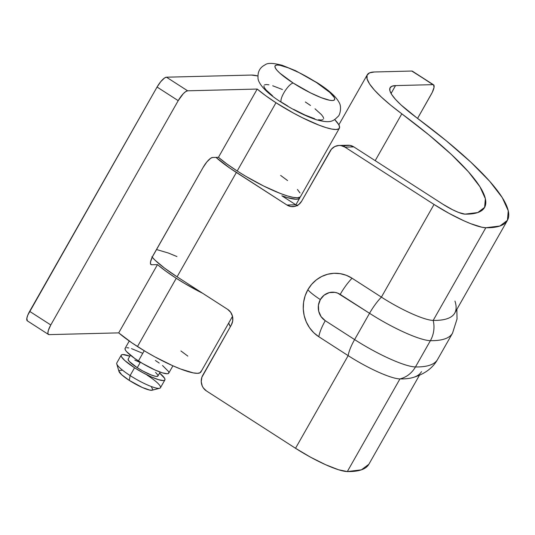 <?xml version="1.0" encoding="UTF-8"?>
<svg xmlns="http://www.w3.org/2000/svg" width="535" height="535" viewBox="0 0 535 535"><rect width="100%" height="100%" fill="white"/><g stroke="black" fill="none" stroke-linecap="round" stroke-linejoin="round"><path stroke-width="0.8" d="M128.4 358.878L128.092 359.413L129.202 361.379L137.261 367.699L140.397 362.182L137.261 367.699A17.113 3.123 29.6 0 0 157.932 376.011L160.152 372.092M164.874 379.95A25.098 4.581 -150.4 0 0 159.59 373.096L164.593 378.265L164.994 379.502L164.546 380.285L163.282 380.572L158.487 379.663L151.345 376.914L142.939 372.734L134.552 367.772L130.125 375.57A25.098 4.581 29.6 0 0 160.446 387.755L164.874 379.95A25.098 4.581 -150.4 0 1 134.552 367.772A25.098 4.581 -150.4 0 1 121.231 355.16A25.098 4.581 -150.4 0 1 129.831 356.19L122.829 354.538L121.559 354.832L121.117 355.608L121.512 356.852L124.749 360.503L134.552 367.772L130.125 375.57L129.283 380.398A19.394 3.538 29.6 0 0 152.094 390.216L159.644 388.276A25.098 4.581 -150.4 0 1 130.125 375.57A25.098 4.581 -150.4 0 1 116.757 363.914L118.957 371.39A19.394 3.538 29.6 0 0 129.283 380.398L142.256 387.467L149.9 390.135L152.462 390.068M147.118 375.142A25.098 4.581 -150.4 0 1 159.644 388.276M317.462 83.166A11.409 3.257 122.8 0 0 317.081 82.664A11.409 3.257 122.8 0 0 316.419 82.49A34.227 6.246 -150.4 0 1 332.409 100.533A34.227 6.246 -150.4 0 1 293.24 83.072A11.409 3.257 122.8 0 0 284.413 91.94A11.409 3.257 122.8 0 0 281.497 102.399A11.409 3.257 -57.2 0 1 284.413 91.94A11.409 3.257 -57.2 0 1 293.24 83.072A34.227 6.246 -150.4 0 1 277.25 65.029A34.227 6.246 -150.4 0 1 316.419 82.49A11.409 3.257 -57.2 0 1 317.081 82.664A11.409 3.257 -57.2 0 1 317.462 83.166M129.263 341.016L125.11 348.332A25.098 4.581 29.6 0 0 138.431 360.944L144.223 350.746L138.431 360.944A25.098 4.581 29.6 0 0 168.752 373.129L172.912 365.813M282.44 89.526L272.703 85.774M268.958 84.818L266.169 84.53L264.437 84.931M263.835 85.995L264.377 87.686L266.049 89.933L272.489 95.758M281.497 102.399A11.409 3.257 -57.2 0 0 282.159 102.573L287.763 106.03M293.595 109.347L305.057 115.045L314.794 118.797M318.539 119.753L321.328 120.041L323.06 119.639M323.668 118.576L323.12 116.884L321.448 114.63L315.008 108.812M310.494 105.462L305.338 101.991M293.24 83.072L279.872 73.161L277.13 70.433L275.458 68.179L274.91 66.487L275.518 65.424L277.25 65.029L280.039 65.31L288.338 67.858L299.145 72.673L316.419 82.49L329.787 92.401L334.201 97.377L334.743 99.069L334.141 100.132L332.409 100.533L329.62 100.246L321.321 97.704L310.514 92.883L293.24 83.072M121.806 370.334L119.238 370.401M118.897 371.002L121.706 374.781L129.283 380.398L130.125 375.57A25.098 4.581 29.6 0 1 116.797 362.964L121.231 355.16M152.803 389.467L151.545 387.233M140.21 362.503L134.807 360.095M130.4 355.193L128.173 359.105A17.113 3.123 29.6 0 0 137.261 367.699L142.979 371.089L151.298 375.015L155.451 376.292L156.842 376.433L158.012 375.704M157.738 374.854L155.531 372.367M142.758 353.321L131.496 348.619M128.754 347.917L126.708 347.71M125.437 348.004L124.996 348.78L125.391 350.024L126.621 351.676L134.653 358.396L142.544 363.479L155.224 370.086L162.366 372.841L167.161 373.751L168.425 373.457L168.873 372.674L168.471 371.437L162.526 365.512M159.216 363.058L155.431 360.516M395.546 85.593L391.072 93.471L395.546 85.593L391.827 86.269L389.948 88.048L389.941 90.883L391.821 94.702L395.532 99.416L400.983 104.9L416.518 117.606A85.56 15.615 -150.4 0 1 390.109 87.713A85.56 15.615 -150.4 0 1 395.546 85.593L432.922 84.657L395.546 85.593M347.315 471.569A294.324 53.714 29.6 0 0 368.869 464.26L361.399 469.83L347.315 471.569L399.946 378.92L347.315 471.569L338.454 469.73L325.548 464.681L310.501 457.164L295.527 448.283A45.629 8.326 29.6 0 0 347.315 471.569M421.5 371.611A294.324 53.714 -150.4 0 1 399.946 378.92A45.629 8.326 -150.4 0 1 348.158 355.635L295.527 448.283L206.423 390.931L203.327 387.922L202.25 385.996L201.24 381.676L201.869 377.275L231.301 325.033L232.725 320.853L232.531 316.406L230.745 312.366L227.649 309.364L177.085 276.816L236.363 172.464L286.934 205.012L290.873 206.53L295.052 206.336L298.844 204.457L301.666 201.173L331.453 149.158L334.823 146.53L338.889 145.466L340.989 145.594L344.935 147.112L434.032 204.464L381.401 297.119A45.629 8.326 29.6 0 0 433.189 320.405A294.324 53.714 29.6 0 0 454.743 313.095L507.374 220.447A294.324 53.714 -150.4 0 1 485.82 227.749L433.189 320.405L485.82 227.749A45.629 8.326 -150.4 0 1 434.032 204.464L381.401 297.119L352.057 278.227L346.359 275.324L340.24 273.659L333.934 273.298L327.688 274.248L321.736 276.468L316.319 279.885L311.631 284.366L307.859 289.736L305.144 295.781L303.592 302.282L303.271 308.983L304.181 315.623L306.294 321.95L309.524 327.721L313.757 332.716L318.82 336.742L348.158 355.635L295.527 448.283L206.423 390.931A11.409 10.733 88.6 0 1 202.772 375.256L231.301 325.033A11.409 10.733 88.6 0 0 227.649 309.364L177.085 276.816L236.363 172.464A52.477 9.576 -150.4 0 1 216.006 157.39L229.716 168.023L286.934 205.012L295.815 204.785L281.878 195.817L295.815 204.785L286.934 205.012A11.409 10.733 88.6 0 0 292.759 206.664A11.409 10.733 88.6 0 0 301.666 201.173L330.195 150.95A11.409 10.733 88.6 0 1 339.103 145.46A11.409 10.733 88.6 0 1 344.935 147.112L353.816 146.891L442.92 204.243L452.536 209.72L458.589 212.442L464.928 214.14L477.762 212.562L484.63 207.359L485.359 198.672L479.928 186.735L468.479 171.855L451.319 154.428L428.896 134.907L390.724 105.201L381.508 97.21L374.38 90.04L369.531 83.888L367.077 78.892L367.084 75.188L369.545 72.86L374.4 71.984L411.776 71.041L433.571 84.824L434.032 87.446L432.253 92.408L417.567 118.389L431.243 94.314A11.409 3.257 -57.2 0 0 433.557 84.818L412.411 71.202A11.409 3.257 122.8 0 0 411.776 71.041L374.4 71.984A111.802 20.404 -150.4 0 0 367.291 74.753A111.802 20.404 -150.4 0 0 401.805 113.815A268.088 48.926 -150.4 0 1 484.556 207.486A268.088 48.926 -150.4 0 1 464.928 214.14A19.394 3.538 -150.4 0 1 442.92 204.243L353.816 146.891L349.877 145.366L345.69 145.56L343.711 146.302M339.103 145.46L347.991 145.239A11.409 10.733 -91.4 0 1 353.816 146.891L344.935 147.112L434.032 204.464L449.012 213.345L464.052 220.861L470.9 223.75L481.995 227.261L485.82 227.749L499.904 226.017L507.447 220.306L508.25 210.777L502.291 197.662L489.726 181.332L470.88 162.192L446.264 140.765L416.518 117.606A294.324 53.714 -150.4 0 1 507.374 220.447M230.378 326.664L228.679 323.066A111.802 20.404 29.6 0 0 230.378 326.664M375.195 160.654L401.805 113.815L375.195 160.654M412.425 71.215L432.922 84.657A11.409 3.257 -57.2 0 1 433.557 84.818M299.767 197.937L300.001 197.107A52.477 9.576 -150.4 0 1 299.767 197.937A52.477 9.576 -150.4 0 1 281.878 195.817L287.455 197.649L295.822 199.241L298.383 198.946L299.767 197.937L295.855 204.811M152.194 257.221A52.477 9.576 29.6 0 0 177.085 276.816L164.432 268.042L155.01 260.15L151.84 256.807M297.714 205.754L295.815 204.785A11.409 10.733 -91.4 0 0 297.172 205.527M456.863 309.364L457.03 319.014L452.53 333.151A302.315 55.172 -150.4 0 1 430.394 340.661L415.461 366.943A53.62 9.784 -150.4 0 1 354.611 339.585L369.545 313.296L337.638 293.106L334.89 292.357L329.252 292.618L324.143 295.153L320.345 299.58L318.425 305.217L318.693 311.209L321.094 316.646L325.267 320.699L354.611 339.585A53.62 9.784 29.6 0 0 415.461 366.943L430.394 340.661A53.62 9.784 -150.4 0 1 369.545 313.296L354.611 339.585A26.242 7.49 122.8 0 0 348.158 355.635A45.629 8.326 29.6 0 0 399.946 378.92A294.324 53.714 29.6 0 0 412.171 377.743M437.824 359.012A302.315 55.172 -150.4 0 1 415.461 366.943A302.315 55.172 29.6 0 0 437.597 359.44L452.53 333.151M176.924 256.546L168.324 253.015L156.481 249.517M415.461 366.943A26.242 24.47 90.9 0 1 399.946 378.92A26.242 24.47 -89.1 0 0 415.461 366.943M318.82 336.742L348.158 355.635A26.242 7.49 -57.2 0 1 354.611 339.585L325.267 320.699A26.242 7.49 122.8 0 0 318.82 336.742A26.242 7.49 -57.2 0 1 325.267 320.699A15.375 14.465 88.6 0 1 320.345 299.58A26.242 4.788 -150.4 0 1 307.859 289.736A34.227 32.2 -91.4 0 0 318.82 336.742M307.859 289.736A26.242 4.788 29.6 0 0 320.345 299.58A15.375 14.465 88.6 0 1 340.2 294.411A26.242 7.49 -57.2 0 1 352.057 278.227A34.227 32.2 -91.4 0 0 307.859 289.736M454.971 301.105A294.324 53.714 -150.4 0 1 433.189 320.405A26.242 24.47 90.9 0 1 430.394 340.661A302.315 55.172 29.6 0 0 452.757 332.723M381.401 297.119L352.057 278.227A26.242 7.49 122.8 0 0 340.2 294.411L369.545 313.296A26.242 7.49 -57.2 0 1 381.401 297.119A26.242 7.49 122.8 0 0 369.545 313.296A53.62 9.784 29.6 0 0 430.394 340.661A26.242 24.47 -89.1 0 0 433.189 320.405A45.629 8.326 -150.4 0 1 381.401 297.119M202.712 293.307A52.477 9.576 -150.4 0 1 176.256 278.28L137.475 346.546A52.477 9.576 29.6 0 0 200.872 372.019L232.511 316.325M202.745 293.327L184.842 283.577L176.256 278.28L165.91 271.218L157.491 264.604L151.632 264.751A11.409 3.257 -57.2 0 1 150.997 264.591A11.409 3.257 -57.2 0 1 153.311 255.101L203.173 167.321A11.409 3.257 -57.2 0 1 212.576 157.477L218.434 157.33L257.215 89.057L187.618 90.803L257.215 89.057L265.641 95.671L275.98 102.733L237.199 170.999L275.98 102.733L293.514 113.112L302.469 117.78L319.041 125.163L326.022 127.604L331.76 129.069L336.04 129.503L338.695 128.895L339.618 127.263L338.782 124.668L334.656 119.552A52.477 9.576 -150.4 0 1 339.377 128.206A52.477 9.576 -150.4 0 1 275.98 102.733A52.477 9.576 -150.4 0 1 257.215 89.057L218.434 157.33L212.576 157.477L210.676 158.253L206.898 161.891L203.173 167.321L152.301 257.001L150.522 261.963L150.576 264.049L151.632 264.751L157.491 264.604L118.71 332.877A52.477 9.576 29.6 0 0 137.475 346.546L176.256 278.28A52.477 9.576 -150.4 0 1 157.491 264.604L118.71 332.877L49.106 334.622L48.05 333.914L47.896 333.031L48.357 330.369L50.785 324.966L178.208 100.654L183.258 93.732L185.712 91.585L187.618 90.803L166.472 77.194L251.457 75.06A52.477 9.576 -150.4 0 1 257.97 75.99L251.457 75.06L166.472 77.194L164.566 77.976L160.794 81.608L157.063 87.044L178.208 100.654L50.785 324.966L29.639 311.357L157.063 87.044L27.813 315.082L26.85 318.225L27.318 320.839L48.471 334.462A11.409 3.257 -57.2 0 1 50.785 324.966L29.639 311.357A11.409 3.257 122.8 0 0 27.325 320.846M300.616 196.432L299.914 197.168L297.259 197.776L292.979 197.341L287.241 195.87L280.26 193.436L263.688 186.046L245.786 176.303L237.199 170.999L226.853 163.937L218.434 157.33A52.477 9.576 29.6 0 0 237.199 170.999A52.477 9.576 29.6 0 0 300.596 196.472L339.377 128.206M180.924 350.973L187.845 356.109M201.113 371.083L200.19 372.714L197.535 373.323L193.255 372.888L180.536 368.983L172.584 365.666L155.01 356.932L146.062 351.849L132.105 342.988L118.71 332.877L49.106 334.622A11.409 3.257 -57.2 0 1 48.471 334.462M300.001 192.941L297.44 189.484M287.569 180.556L280.648 175.426M151.632 264.751L150.589 264.083L151.632 264.751M157.063 87.044L178.208 100.654A11.409 3.257 -57.2 0 1 187.618 90.803L166.472 77.194A11.409 3.257 122.8 0 0 157.063 87.044M317.054 82.651C328.59 89.947 335.9 96.481 338.983 102.252C342.046 106.666 339.919 115.359 338.066 116.443C333.285 121.137 330.737 123.739 315.944 119.619C305.264 115.948 293.795 110.217 281.524 102.412C263.421 91.104 257.562 81.828 258.017 77.448C257.676 71.596 260.023 67.403 265.052 64.875C267.386 62.776 273.111 62.916 282.233 65.317L295.547 70.694L317.054 82.651M368.869 464.26L419.38 375.343M338.862 124.802L367.278 74.78M411.669 377.864C423.901 374.607 432.547 368.468 437.597 359.44"/></g></svg>
